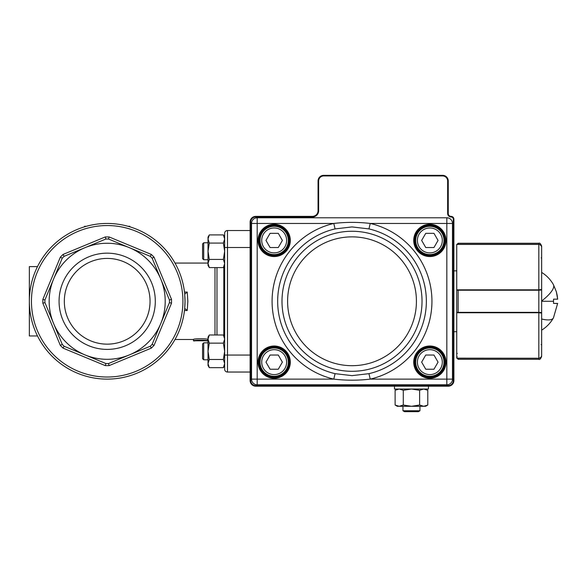 <?xml version="1.0" encoding="UTF-8"?>
<svg xmlns="http://www.w3.org/2000/svg" width="587" height="587" viewBox="0 0 587 587"><rect width="100%" height="100%" fill="white"/><g stroke="black" fill="none" stroke-linecap="round" stroke-linejoin="round"><path stroke-width="0.88" d="M456.737 331.714L453.905 331.714M456.737 270.856L453.905 270.856M453.303 219.2L453.905 219.2L453.905 380.537A5.657 5.657 0 0 1 448.248 386.195L255.778 386.195A5.657 5.657 0 0 1 250.121 380.537L250.121 222.033A5.657 5.657 0 0 1 255.778 216.376L312.387 216.376A5.657 5.657 0 0 0 318.051 210.711L318.051 180.994A5.657 5.657 0 0 1 323.708 175.33L442.583 175.33A5.657 5.657 0 0 1 448.248 180.994L448.248 213.543A2.832 2.832 0 0 0 451.08 216.376A2.832 2.832 0 0 1 453.905 219.2A2.832 2.832 0 0 0 451.08 216.376A2.832 2.832 0 0 1 448.248 213.543L447.646 213.543L447.646 180.994A5.056 5.056 0 0 0 442.583 175.939L323.708 175.939A5.056 5.056 0 0 0 318.653 180.994L318.653 210.711A6.266 6.266 0 0 1 312.387 216.977L255.778 216.977A5.056 5.056 0 0 0 250.722 222.033L250.722 380.537A5.056 5.056 0 0 0 255.778 385.593L448.248 385.593A5.056 5.056 0 0 0 453.303 380.537L453.303 219.2A2.223 2.223 0 0 0 451.08 216.977A3.434 3.434 0 0 1 447.646 213.543M428.437 386.195L428.437 389.027L394.471 389.027L394.471 386.195M541.647 287.637L541.647 314.588M541.647 344.026L541.647 330.151A33.899 33.899 0 0 0 553.402 317.949A33.899 33.899 0 0 0 553.541 317.706M541.647 284.299L541.647 272.551M553.541 284.893A33.899 9.568 -29.5 0 0 553.402 284.614A33.899 33.899 0 0 0 541.647 272.412L541.647 258.544M541.441 246.144L539.923 244.559L538.822 244.405C540.576 244.618 541.515 245.608 541.647 247.376L541.647 289.435L538.822 289.824L538.822 244.405L456.737 244.405L456.737 289.824L538.822 289.824L538.822 290.22L458.154 290.22L456.737 290.213L456.737 289.824M456.737 312.798L456.737 312.35L538.822 312.343L538.822 312.746L541.647 313.135L541.647 355.186C541.522 356.955 540.576 357.953 538.822 358.165L538.822 312.746L456.737 312.746L456.737 358.165L538.822 358.239C540.561 358.048 541.508 357.072 541.647 355.311L541.647 344.591L541.647 355.311C541.508 357.072 540.561 358.048 538.822 358.239L458.154 358.239L458.154 359.31L538.822 359.31L538.822 358.239M456.737 244.676L458.154 243.26L538.822 243.26C539.673 242.673 540.612 243.612 541.647 246.092L541.647 247.252L541.647 246.092M541.647 247.252L541.647 247.244C541.508 245.498 540.561 244.522 538.822 244.324L538.822 243.26M456.899 312.746A0.565 0.565 180 0 1 456.737 312.35L456.737 290.213A0.565 0.565 0 0 1 456.899 289.824M541.434 289.582A0.565 0.565 0 0 1 541.647 290.022L541.647 313.942L541.647 288.628L541.647 290.022L538.822 290.22L538.822 312.343L541.647 312.548A0.565 0.565 180 0 1 541.434 312.988M456.737 357.894L458.154 359.31M456.737 356.801L457.302 356.874M553.541 317.574L557.65 303.406L553.541 303.406L553.541 301.285L541.647 301.285L541.647 312.548M541.647 313.95L541.647 330.151M541.647 280.799L541.647 277.262M541.647 301.285L541.647 301.014A33.899 9.568 -29.5 0 0 553.644 285.194L553.541 284.996M553.541 303.406L557.643 303.538M541.647 310.67L541.647 309.576M541.647 288.613L541.647 286.522M553.541 299.157L553.541 301.285L553.541 299.157L557.65 299.157L556.373 291.849L553.644 285.194L556.322 291.666M556.432 292.047L557.18 295.298M557.217 295.474L557.65 299.157M419.624 390.289L419.624 405.03L423.711 406.292L427.791 405.03L427.791 390.289L423.711 389.027L419.624 390.289L411.45 389.027L403.284 390.289L403.284 405.03L411.45 406.292L419.624 405.03M427.791 405.03L425.604 406.292L399.197 406.292L395.11 405.03L399.197 406.292L403.284 405.03M397.304 389.027L395.11 390.289L399.197 389.027L395.11 390.289L395.11 405.03L397.304 406.292L395.11 405.03M399.197 389.027L403.284 390.289M399.197 406.292L397.304 406.292M429.853 226.281A14.154 14.154 0 0 1 443.999 240.428A14.154 14.154 0 0 1 429.853 254.582A14.154 14.154 0 0 1 415.699 240.428A14.154 14.154 0 0 1 429.853 226.281A14.154 14.154 0 0 0 415.699 240.428A14.154 14.154 0 0 0 429.853 254.582M438.056 240.428L433.954 247.538L425.751 247.538L421.649 240.428L425.751 233.325L433.954 233.325L438.056 240.428M418.377 411.67L404.531 411.67L402.961 410.761L419.94 410.761L418.377 411.67L419.94 410.761L419.94 406.292L419.94 410.761M274.18 226.281A14.154 14.154 0 0 0 260.026 240.428A14.154 14.154 0 0 0 274.18 254.582A14.154 14.154 0 0 0 288.327 240.428A14.154 14.154 0 0 0 274.18 226.281A14.154 14.154 0 0 1 288.327 240.428A14.154 14.154 0 0 1 274.18 254.582M265.977 240.428L270.079 247.538L278.282 247.538L282.384 240.428L278.282 233.325L270.079 233.325L265.977 240.428M429.853 376.289A14.154 14.154 0 0 0 443.999 362.135A14.154 14.154 0 0 0 429.853 347.988A14.154 14.154 0 0 0 415.699 362.135A14.154 14.154 0 0 0 429.853 376.289A14.154 14.154 0 0 1 415.699 362.135A14.154 14.154 0 0 1 429.853 347.988M438.056 362.135L433.954 355.032L425.751 355.032L421.649 362.135L425.751 369.238L433.954 369.238L438.056 362.135M274.18 376.289A14.154 14.154 0 0 1 260.026 362.135A14.154 14.154 0 0 1 274.18 347.988A14.154 14.154 0 0 1 288.327 362.135A14.154 14.154 0 0 1 274.18 376.289A14.154 14.154 0 0 0 288.327 362.135A14.154 14.154 0 0 0 274.18 347.988M265.977 362.135L270.079 355.032L278.282 355.032L282.384 362.135L278.282 369.238L270.079 369.238L265.977 362.135M274.18 224.865A15.57 15.57 0 0 1 289.743 240.428A15.57 15.57 0 0 1 274.18 255.998A15.57 15.57 0 0 1 258.61 240.428A15.57 15.57 0 0 1 274.18 224.865A15.57 15.57 0 0 0 258.61 240.428A15.57 15.57 0 0 0 274.18 255.998M274.18 346.572A15.57 15.57 0 0 1 289.743 362.135A15.57 15.57 0 0 1 274.18 377.705A15.57 15.57 0 0 1 258.61 362.135A15.57 15.57 0 0 1 274.18 346.572A15.57 15.57 0 0 0 258.61 362.135A15.57 15.57 0 0 0 274.18 377.705M429.853 346.572A15.57 15.57 0 0 1 445.416 362.135A15.57 15.57 0 0 1 429.853 377.705A15.57 15.57 0 0 1 414.283 362.135A15.57 15.57 0 0 1 429.853 346.572A15.57 15.57 0 0 0 414.283 362.135A15.57 15.57 0 0 0 429.853 377.705M429.853 224.865A15.57 15.57 0 0 1 445.416 240.428A15.57 15.57 0 0 1 429.853 255.998A15.57 15.57 0 0 1 414.283 240.428A15.57 15.57 0 0 1 429.853 224.865A15.57 15.57 0 0 0 414.283 240.428A15.57 15.57 0 0 0 429.853 255.998M368.952 228.908A74.329 74.329 0 0 1 368.952 373.662L352.017 375.643L335.074 373.662A74.329 74.329 0 0 1 335.074 228.908L352.017 226.927L368.952 228.908L370.228 223.449C358.077 222.025 345.934 222.025 333.798 223.449L335.074 228.908M446.832 217.784L257.194 217.784A5.657 5.657 0 0 0 251.537 223.449L251.537 379.121A5.657 5.657 0 0 0 257.194 384.779L446.832 384.779A5.657 5.657 0 0 0 452.496 379.121L452.496 223.449A5.657 5.657 0 0 0 446.832 217.784L446.832 379.121L370.228 379.121A79.942 79.942 0 0 0 370.228 223.449L452.496 223.449A5.657 5.657 0 0 0 446.832 217.784M335.074 373.662L333.798 379.121L257.194 379.121L257.194 223.449L333.798 223.449A79.942 79.942 0 0 0 333.798 379.121C345.956 380.537 358.099 380.537 370.228 379.121L368.952 373.662M209.288 359.486L208.025 351.32L209.288 343.146L208.025 339.066L209.288 334.979L223.383 334.979L224.645 339.066L223.383 343.146L224.645 351.32L223.383 359.486L209.288 359.486L208.025 363.573L208.025 365.474L209.288 367.66L208.025 363.573L208.025 337.165L209.288 334.979M223.383 359.486L224.645 363.573L224.645 365.474L223.383 367.66L224.645 363.573L224.645 358.393M223.383 343.146L209.288 343.146M208.025 365.474L209.288 367.66L223.383 367.66M208.025 342.83L203.704 342.83L203.704 359.809L208.025 359.809M203.704 359.809L202.574 358.679L202.574 343.96L203.704 342.83M208.025 259.74L203.704 259.74L203.704 242.761L208.025 242.761M203.704 242.761L202.574 243.891L202.574 258.61L203.704 259.74M209.288 243.077L208.025 251.251L209.288 259.417L208.025 263.504L209.288 267.591L223.383 267.591L224.645 263.504L223.383 259.417L224.645 251.251L223.383 243.077L209.288 243.077L208.025 238.99L208.025 265.397L209.288 267.591M208.025 238.99L208.025 237.097L209.288 234.91L208.025 238.99M223.383 243.077L224.645 238.99L224.645 237.097L223.383 234.91L224.645 238.99L224.645 244.17M223.383 259.417L209.288 259.417M223.383 234.91L209.288 234.91L208.025 237.097M184.472 310.508L187.238 310.508L184.7 308.358L185.022 301.285A77.836 77.836 0 0 0 107.186 223.449A77.836 77.836 0 0 0 29.35 301.285A77.836 77.836 0 0 0 107.186 379.121A77.836 77.836 0 0 0 185.022 301.285L184.7 294.204L187.238 292.062L184.472 292.062M187.238 310.508L187.84 301.285L187.238 292.062M224.645 233.355A2.832 2.832 0 0 1 225.474 231.351A2.832 2.832 0 0 0 224.645 233.355A2.832 2.832 0 0 1 225.474 231.351A2.832 2.832 0 0 0 224.645 233.355L224.645 369.216A2.832 2.832 0 0 0 225.474 371.211A2.832 2.832 0 0 1 224.645 369.216M250.121 230.522L227.477 230.522L250.121 230.522M107.186 344.151A42.866 42.866 0 0 0 150.052 301.285A42.866 42.866 0 0 0 107.186 258.419A42.866 42.866 0 0 0 64.321 301.285A42.866 42.866 0 0 1 107.186 258.419A42.866 42.866 0 0 1 150.052 301.285A42.866 42.866 0 0 1 107.186 344.151A42.866 42.866 0 0 1 64.321 301.285A42.866 42.866 0 0 0 107.186 344.151M107.186 253.166A48.119 48.119 0 0 1 155.306 301.285A48.119 48.119 0 0 1 107.186 349.397A48.119 48.119 0 0 1 59.067 301.285A48.119 48.119 0 0 1 107.186 253.166M109.087 365.62L151.336 348.12L154.021 345.435L171.521 303.185L171.521 299.385L154.021 257.135L151.336 254.442L109.087 236.943L105.286 236.943L63.036 254.442L60.344 257.135L42.851 299.385L42.822 301.285L42.851 303.185L60.344 345.435L63.036 348.12L105.286 365.62L107.186 365.65A64.365 64.365 0 0 0 109.087 365.62L108.514 363.536A62.266 62.266 0 0 1 105.858 363.536L84.983 354.893A58.025 58.025 0 0 0 160.794 279.082A58.025 58.025 0 0 0 53.578 279.082A58.025 58.025 0 0 0 84.983 354.893L64.1 346.242A62.266 62.266 0 0 1 62.229 344.364L44.935 302.606A62.266 62.266 0 0 1 44.935 299.957L62.229 258.199A62.266 62.266 0 0 1 64.1 256.328L105.858 239.026A62.266 62.266 0 0 1 108.514 239.026L150.272 256.328A62.266 62.266 0 0 1 152.143 258.199L169.438 299.957A62.266 62.266 0 0 1 169.438 302.606L152.143 344.364A62.266 62.266 0 0 1 150.272 346.242L108.514 363.536M105.286 236.943L105.858 239.026M171.521 303.185L169.438 302.613L160.794 323.488M105.286 365.62L105.858 363.536L84.983 354.893A58.025 58.025 0 0 0 129.389 354.893M42.851 299.385L44.935 299.957L62.229 258.199L60.344 257.135M109.087 236.943L108.514 239.026L150.272 256.328L129.389 247.677A58.025 58.025 0 0 0 84.983 247.677M154.021 345.435L152.143 344.364M152.143 258.199L154.021 257.135M171.521 299.385L169.438 299.957M150.265 346.242L151.336 348.12M151.336 254.442L150.265 256.328M63.036 348.12L64.1 346.242M64.1 256.328L63.036 254.442M62.229 344.364L60.344 345.435M42.851 303.185L44.935 302.613M225.474 371.211A2.832 2.832 0 0 0 227.477 372.041L250.121 372.041M225.474 231.351A2.832 2.832 0 0 1 227.477 230.522L227.477 247.509L250.121 247.509M86.384 226.281L84.543 226.281L84.543 226.817M129.83 226.817L129.83 226.281L127.988 226.281M37.502 266.608L29.35 266.608L29.35 335.955L37.502 335.955M29.35 289.963L30.179 289.963M29.35 312.607L30.179 312.607M205.883 340.783L195.295 340.783M207.666 340.122L208.025 339.491M193.512 340.122L193.512 339.491L174.999 339.491M207.666 340.893C208.106 339.932 193.072 339.932 193.512 340.893L193.512 339.477C193.072 338.486 208.106 338.486 207.666 339.477L207.666 340.893L206.25 340.893C206.602 340.24 194.576 340.24 194.928 340.893L193.512 340.893M442.583 175.939L442.583 175.33A5.657 5.657 0 0 1 448.248 180.994L447.646 180.994M453.303 380.537L453.905 380.537A5.657 5.657 0 0 1 448.248 386.195L448.248 385.593M255.778 385.593L255.778 386.195A5.657 5.657 0 0 1 250.121 380.537L250.722 380.537M250.722 222.033L250.121 222.033A5.657 5.657 0 0 1 255.778 216.376L255.778 216.977M312.387 216.977L312.387 216.376A5.657 5.657 0 0 0 318.051 210.711L318.653 210.711M318.653 180.994L318.051 180.994A5.657 5.657 0 0 1 323.708 175.33L323.708 175.939M451.08 216.977L451.08 216.376M458.154 243.26L458.154 244.324L538.822 244.324M541.647 257.979L541.082 257.906M458.154 289.824L458.154 312.746M456.737 353.359L457.302 353.433M541.082 344.664L541.647 344.591M541.647 319.02A33.899 9.568 29.5 0 0 553.402 317.949M429.853 252.887A12.452 12.452 0 0 0 442.304 240.428A12.452 12.452 0 0 0 429.853 227.976A12.452 12.452 0 0 0 417.394 240.428A12.452 12.452 0 0 0 429.853 252.887M274.18 252.887A12.452 12.452 0 0 1 261.721 240.428A12.452 12.452 0 0 1 274.18 227.976A12.452 12.452 0 0 1 286.632 240.428A12.452 12.452 0 0 1 274.18 252.887M429.853 349.683A12.452 12.452 0 0 1 442.304 362.135A12.452 12.452 0 0 1 429.853 374.594A12.452 12.452 0 0 1 417.394 362.135A12.452 12.452 0 0 1 429.853 349.683M274.18 349.683A12.452 12.452 0 0 0 261.721 362.135A12.452 12.452 0 0 0 274.18 374.594A12.452 12.452 0 0 0 286.632 362.135A12.452 12.452 0 0 0 274.18 349.683M429.853 255.433A14.998 14.998 0 0 1 414.848 240.428A14.998 14.998 0 0 1 429.853 225.43A14.998 14.998 0 0 1 444.851 240.428A14.998 14.998 0 0 1 429.853 255.433M274.18 377.14A14.998 14.998 0 0 1 259.175 362.135A14.998 14.998 0 0 1 274.18 347.137A14.998 14.998 0 0 1 289.178 362.135A14.998 14.998 0 0 1 274.18 377.14M274.18 255.433A14.998 14.998 0 0 1 259.175 240.428A14.998 14.998 0 0 1 274.18 225.43A14.998 14.998 0 0 1 289.178 240.428A14.998 14.998 0 0 1 274.18 255.433M274.18 256.563A16.135 16.135 0 0 0 290.308 240.428A16.135 16.135 0 0 0 274.18 224.3A16.135 16.135 0 0 0 258.045 240.428A16.135 16.135 0 0 0 274.18 256.563M274.18 378.27A16.135 16.135 0 0 0 290.308 362.135A16.135 16.135 0 0 0 274.18 346.007A16.135 16.135 0 0 0 258.045 362.135A16.135 16.135 0 0 0 274.18 378.27M429.853 377.14A14.998 14.998 0 0 1 414.848 362.135A14.998 14.998 0 0 1 429.853 347.137A14.998 14.998 0 0 1 444.851 362.135A14.998 14.998 0 0 1 429.853 377.14M429.853 378.27A16.135 16.135 0 0 0 445.981 362.135A16.135 16.135 0 0 0 429.853 346.007A16.135 16.135 0 0 0 413.718 362.135A16.135 16.135 0 0 0 429.853 378.27M429.853 256.563A16.135 16.135 0 0 0 445.981 240.428A16.135 16.135 0 0 0 429.853 224.3A16.135 16.135 0 0 0 413.718 240.428A16.135 16.135 0 0 0 429.853 256.563M352.017 231.263A70.022 70.022 0 0 1 422.031 301.285A70.022 70.022 0 0 1 352.017 371.3A70.022 70.022 0 0 1 281.995 301.285A70.022 70.022 0 0 1 352.017 231.263M352.017 236.869A64.409 64.409 0 0 1 416.425 301.285A64.409 64.409 0 0 1 352.017 365.694A64.409 64.409 0 0 1 287.601 301.285A64.409 64.409 0 0 1 352.017 236.869M251.537 379.121A5.657 5.657 0 0 0 257.194 384.779L257.194 379.121L251.537 379.121M257.194 217.784A5.657 5.657 0 0 0 251.537 223.449L257.194 223.449L257.194 217.784M446.832 384.779A5.657 5.657 0 0 0 452.496 379.121L446.832 379.121L446.832 384.779M214.981 267.591L214.981 334.979M216.985 334.979L216.985 267.591M223.816 266.836L223.816 335.727M224.645 247.509L227.477 247.509L227.477 355.062L250.121 355.062M224.645 355.062L227.477 355.062L227.477 372.041M107.186 225.547A75.738 75.738 0 0 1 182.924 301.285A75.738 75.738 0 0 1 107.186 377.023A75.738 75.738 0 0 1 31.449 301.285A75.738 75.738 0 0 1 107.186 225.547M107.186 223.449A77.836 77.836 0 0 0 29.35 301.285A77.836 77.836 0 0 0 107.186 379.121M538.822 359.31C539.673 359.897 540.612 358.95 541.647 356.478M425.604 389.027L427.791 390.289M402.961 406.292L402.961 410.761L402.961 406.292M224.645 337.165L223.383 334.979M224.645 265.397L223.383 267.591M174.999 263.071L208.025 263.071"/></g></svg>
